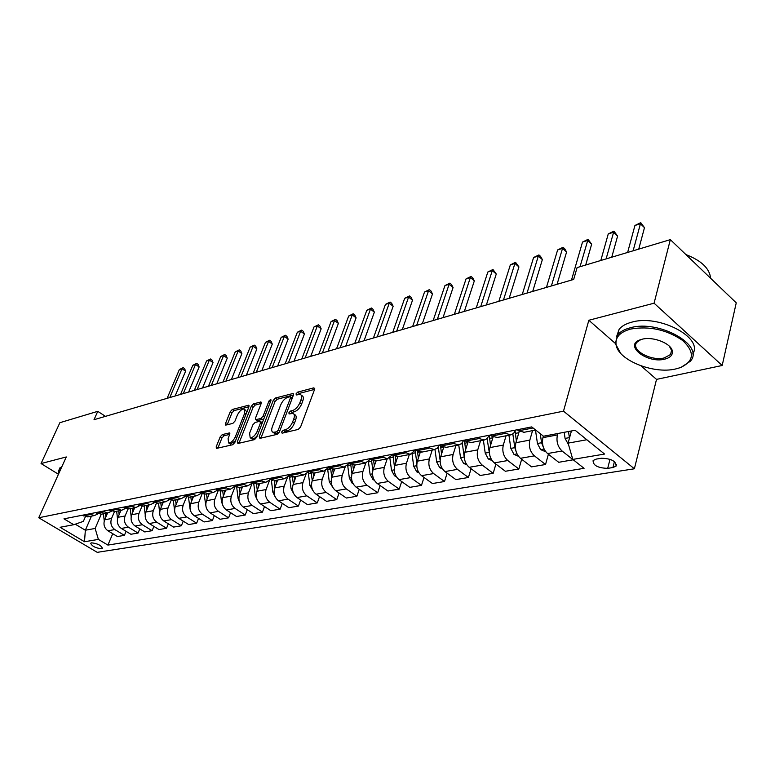 <?xml version="1.0" encoding="UTF-8"?>
<svg xmlns="http://www.w3.org/2000/svg" width="775" height="775" viewBox="0 0 775 775"><rect width="100%" height="100%" fill="white"/><g stroke="black" fill="none" stroke-linecap="round" stroke-linejoin="round"><path stroke-width="1.16" d="M281.625 431.975L282.119 433.186L298.268 429.418L300.593 426.948L314.543 389.496L313.768 387.849L297.658 392.131L296.079 393.816L296.244 394.969L300.216 394.397C301.727 395.056 301.988 396.819 301.01 399.687L299.857 402.758C298.065 406.817 295.624 409.413 292.553 410.547L290.489 411.07L288.901 412.765L289.075 413.937L292.989 413.424C294.539 414.102 294.81 415.904 293.802 418.849L292.63 421.968C290.819 426.085 288.368 428.691 285.287 429.786L283.224 430.27L281.625 431.975M101.544 548.758L102.416 548.351C101.215 545.377 97.602 543.527 91.557 542.82L90.704 543.227C91.905 546.201 95.519 548.051 101.544 548.758M222.299 434.572L220.187 436.858L216.215 446.778L216.37 448.434L232.733 444.714L234.893 442.389L248.92 406.798L248.746 405.209L232.345 409.452L230.243 411.728L225.525 423.508L225.69 425.117L232.858 423.392L234.99 421.096L237.334 415.197C239.378 411.07 241.655 409.016 244.154 409.035L244.629 413.317L235.397 436.703C233.343 440.868 231.066 442.932 228.577 442.893L228.102 438.456L229.652 434.552L229.477 432.915L222.299 434.572L224.033 435.744L221.912 438.02L217.862 448.183M66.272 456.959L41.056 463.557L59.878 422.695L97.766 411.331L94.017 419.701L573.674 279.446L577.094 267.598L670.336 239.64L654.081 303.199L588.835 320.269L563.502 411.157L38.75 517.758L66.272 456.959M259.238 436.664L259.896 438.369L277.159 434.339L279.436 431.917L293.425 395.066L293.183 393.438L275.454 398.011L273.255 400.384L259.238 436.664L260.933 438.127M254.51 439.628L237.906 443.503L237.315 441.818L251.333 406.168L253.493 403.843L260.972 401.963L261.165 403.572L255.527 418.035L255.731 419.672L260.904 418.481L263.103 416.117L268.973 400.975L270.824 399.319L270.969 400.452L256.728 437.255L254.51 439.628M601.381 458.248L596.149 459.11L593.117 460.505C592.952 465.397 597.806 468.013 607.687 468.362L612.918 467.528L616.057 466.114C616.232 461.183 611.339 458.558 601.381 458.248M563.502 411.157L634.376 468.788L97.233 552.342L38.75 517.758M112.743 533.704L107.909 545.087L584.059 468.332L572.793 459.41L604.568 454.053L575.108 430.261L543.478 436.218L531.718 426.899L63.967 518.843L73.78 524.704L83.351 521.381L85.357 516.78M107.909 545.087L98.386 539.4L84.494 541.735L60.101 527.281L73.78 524.704M641.061 365.887L656.522 379.382L722.184 365.49L654.081 303.199M722.184 365.49L736.25 302.851L670.336 239.64M41.056 463.557L57.892 473.893M656.522 379.382L634.376 468.788M105.468 416.349L97.766 411.331M572.793 459.41L568.094 443.135L571.427 430.948M568.094 443.135L586.859 439.745M91.469 516.121L85.347 530.226L95.131 528.453L101.263 514.222M126.083 531.34L124.388 535.36L117.432 536.533L107.899 530.788C104.247 528.037 103.162 524.375 104.635 519.802L107.551 513.002M124.388 535.36L114.826 529.577C111.154 526.797 110.06 523.115 111.542 518.514L114.458 511.665M139.791 528.899L138.057 533.064L130.907 534.266L121.307 528.434C117.626 525.644 116.521 521.933 117.994 517.303L120.919 510.415M138.057 533.064L128.417 527.184C124.717 524.365 123.612 520.635 125.085 515.976L128.03 509.001M153.876 526.39L152.103 530.701L144.751 531.941L135.073 526.012C131.362 523.183 130.248 519.415 131.721 514.726L134.656 507.751M152.103 530.701L142.387 524.733C138.657 521.875 137.533 518.078 139.016 513.36L141.999 506.23M168.349 523.813L166.538 528.269L158.982 529.548L149.236 523.532C145.487 520.645 144.353 516.838 145.836 512.081L148.771 505.019M166.538 528.269L156.753 522.205C152.995 519.308 151.852 515.462 153.334 510.677L156.366 503.343M183.239 521.149L181.379 525.779L173.61 527.087L163.787 520.974C160.018 518.049 158.865 514.174 160.347 509.359L163.292 502.2M181.379 525.779L171.527 519.608C167.729 516.663 166.577 512.769 168.059 507.916L171.149 500.34M198.555 518.407L196.656 523.202L188.664 524.549L178.763 518.339C174.956 515.365 173.794 511.442 175.276 506.559L178.221 499.313M196.656 523.202L186.717 516.944C182.9 513.941 181.728 509.989 183.21 505.077L186.388 497.211M214.326 515.578L212.379 520.558L204.145 521.943L194.176 515.637C190.34 512.614 189.158 508.632 190.64 503.682L193.585 496.329M212.379 520.558L202.372 514.193C198.516 511.151 197.334 507.131 198.807 502.152L202.072 493.956M230.562 512.663L228.567 517.836L220.09 519.26L210.044 512.847C206.179 509.776 204.987 505.736 206.46 500.718L209.405 493.268M228.567 517.836L218.482 511.364C214.597 508.264 213.396 504.196 214.869 499.139L218.25 490.556M247.283 509.659L245.239 515.036L236.511 516.499L226.387 509.969C222.493 506.85 221.282 502.752 222.754 497.666L225.699 490.11M245.239 515.036L235.077 508.448C231.173 505.3 229.952 501.163 231.415 496.039L234.932 486.991M264.527 506.55L262.425 512.139L253.425 513.651L243.224 507.015C239.301 503.837 238.07 499.672 239.543 494.518L242.498 486.855M262.425 512.139L252.185 505.436C248.252 502.239 247.012 498.044 248.475 492.842L252.137 483.271M282.294 503.343L280.143 509.156L270.863 510.725L260.594 503.963C256.632 500.737 255.392 496.504 256.854 491.272L259.799 483.503M280.143 509.156L269.836 502.336C265.864 499.081 264.604 494.818 266.067 489.548L269.497 480.442M300.623 500.02L298.423 506.085L288.852 507.693L278.496 500.815C274.515 497.531 273.246 493.239 274.708 487.921L277.653 480.045M298.423 506.085L288.038 499.139C284.028 495.826 282.759 491.495 284.212 486.138L287.438 477.429M319.542 496.581L317.285 502.907L307.404 504.573L296.98 497.569C292.96 494.227 291.681 489.858 293.134 484.472L296.069 476.47M317.285 502.907L306.823 495.835C302.793 492.464 301.494 488.066 302.948 482.631L306.038 474.145M339.082 493.026L336.767 499.633L326.556 501.347L316.064 494.218C312.015 490.817 310.707 486.38 312.151 480.907L315.086 472.789M336.767 499.633L326.227 492.425C322.168 488.996 320.85 484.52 322.293 479.008L325.287 470.638M359.261 489.345L356.887 496.252L346.347 498.025L335.769 490.749C331.69 487.291 330.373 482.777 331.807 477.226L334.732 468.982M356.887 496.252L346.28 488.909C342.182 485.412 340.855 480.858 342.279 475.259L345.214 466.908M380.118 485.528L377.696 492.745L366.788 494.586L356.142 487.175C352.034 483.648 350.688 479.057 352.112 473.418L355.028 465.048M377.696 492.745L367.011 485.266C362.884 481.701 361.528 477.071 362.952 471.384L365.848 462.956M401.692 481.566L399.202 489.132L387.926 491.021L377.212 483.474C373.066 479.88 371.709 475.211 373.124 469.476L376.02 460.98M399.202 489.132L388.449 481.498C384.293 477.865 382.918 473.157 384.323 467.373L387.219 458.81M424.022 477.448L421.464 485.382L409.791 487.349L399.009 479.647C394.843 475.976 393.448 471.229 394.853 465.407L397.749 456.707M421.464 485.382L410.643 477.594C406.458 473.893 405.063 469.108 406.458 463.227L409.326 454.528M447.136 473.167L444.521 481.507L432.431 483.542L421.581 475.676C417.376 471.936 415.972 467.112 417.357 461.183L420.282 452.193M444.521 481.507L433.632 473.564C429.418 469.786 427.994 464.903 429.369 458.936L432.218 450.091M471.084 468.72L468.41 477.487L455.874 479.589L444.957 471.568C440.733 467.751 439.299 462.84 440.665 456.814L443.649 447.427M468.41 477.487L457.453 469.379C453.21 465.523 451.767 460.553 453.123 454.479L455.942 445.489M495.913 464.089L493.171 473.322L480.18 475.501L469.195 467.315C464.942 463.421 463.479 458.412 464.826 452.29L467.906 442.37M493.171 473.322L482.157 465.039C477.884 461.096 476.412 456.039 477.749 449.868L480.539 440.723M521.672 459.265L518.863 469.001L505.377 471.268L494.334 462.898C490.052 458.916 488.57 453.821 489.897 447.592L493.084 437.013M518.863 469.001L507.78 460.534C503.488 456.514 501.987 451.36 503.304 445.073L506.065 435.773M548.409 454.228L545.532 464.506L531.534 466.86L520.432 458.306C516.121 454.247 514.619 449.045 515.917 442.709L519.25 431.317M545.532 464.506L534.401 455.855C530.071 451.748 528.55 446.497 529.838 440.103L532.561 430.638M573.258 459.778L558.697 462.297L547.538 453.549C543.207 449.393 541.667 444.094 542.946 437.642L543.372 436.131M573.238 459.846L562.059 450.992C557.709 446.797 556.159 441.44 557.419 434.93L557.806 433.516M75.253 524.191L85.347 530.226L84.494 541.735M533.868 428.604L531.631 426.918M524.21 432.256L518.533 430.803L517.196 429.757M515.743 430.038L513.563 433.438L510.89 434.853L505.465 433.361L504.128 432.324M497.24 437.488L491.582 436.083L490.246 435.056M489.277 435.24L487.088 438.582L484.414 439.987L479.008 438.543L477.681 437.526M471.287 442.515L465.639 441.149L464.322 440.152M463.799 440.248L461.6 443.542L458.926 444.918L453.54 443.523L452.222 442.525M446.293 447.359L440.675 446.042L439.357 445.053M439.251 445.073L437.429 447.95L434.378 449.684L427.703 447.349M422.201 452.028L416.611 450.74L415.303 449.781M415.507 449.926L410.227 454.353L404.066 451.99M398.98 456.523L393.409 455.283L392.111 454.344M392.557 454.663L387.393 458.771L381.281 456.475M376.573 460.873L371.031 459.662L369.743 458.742M370.402 459.217L365.364 463.043L359.28 460.796M354.931 465.068L348.14 462.985M349.002 463.595L344.09 467.17L338.036 464.971M334.025 469.117L328.552 467.974L327.282 467.083M328.319 467.809L323.524 471.152L317.517 469.011M313.817 473.031L307.113 471.055M308.314 471.878L303.645 475.007L297.668 472.905M294.694 480.209L294.267 476.819L287.612 474.881M288.959 475.802L284.406 478.727L278.477 476.683M275.358 480.481L268.741 478.592M270.223 479.58L265.786 482.341L259.896 480.335M257.048 484.036L250.47 482.186M252.069 483.242L247.758 485.838L241.907 483.871M239.301 487.475L232.771 485.663M234.486 486.768L230.282 489.219L224.469 487.291M222.105 490.808L215.615 489.035M217.446 490.188L213.348 492.503L207.574 490.614M205.433 494.033L198.991 492.299M200.909 493.491L196.918 495.69L191.183 493.84M189.255 497.172L182.852 495.477M184.867 496.698L180.972 498.78L175.286 496.959M173.552 500.214L167.197 498.548M169.299 499.797L165.492 501.774L159.844 500.001M158.303 503.169L151.997 501.541M154.177 502.801L150.466 504.69L144.857 502.946M143.491 506.036L137.233 504.448M139.481 505.726L135.858 507.518L130.297 505.804M129.105 508.826L122.886 507.267M125.192 508.555L121.665 510.27L116.143 508.584M115.107 511.539L108.936 510.008M111.309 511.306L107.861 512.943L102.378 511.297M101.496 514.183L95.373 512.672M97.795 513.98L94.434 515.549L88.989 513.922M88.253 516.741L82.169 515.268M95.131 528.453L98.386 539.4M588.835 320.269L615.311 343.403M283.592 432.838L285.016 431.52L287.079 431.036C290.16 429.941 292.611 427.345 294.423 423.228L292.63 421.968M293.89 414.063L294.762 414.683C296.312 415.361 296.593 417.173 295.595 420.118L294.423 423.228M301.117 395.047L301.969 395.667C303.49 396.325 303.761 398.088 302.783 400.956L301.63 404.027C299.838 408.086 297.406 410.682 294.326 411.806L292.262 412.319L290.887 413.569M314.582 389.389L299.412 393.39L298.084 394.562M293.463 394.959L277.198 399.251L274.989 401.615L261.02 437.885M276.636 431.82L278.225 430.125L290.499 397.837L290.334 396.693L287.864 397.255C284.861 398.398 282.478 400.946 280.695 404.928L272.296 426.87C271.269 429.815 271.521 431.636 273.062 432.324L276.636 431.82L278.419 433.07L279.019 432.741M292.282 398.079L290.528 396.829M273.982 432.963L276.278 433.564L274.486 432.324M278.419 433.07L276.278 433.564M261.204 403.465L255.217 405.054L253.057 407.369L238.981 443.252M257.232 420.718L263.82 418.936M249.608 433.196L250.16 437.701C252.766 437.749 255.111 435.637 257.193 431.384L260.458 422.947L259.809 421.29L255.072 422.472L252.883 424.816L249.608 433.196M251.265 438.456L251.923 438.912C253.59 439.192 255.44 437.982 257.484 435.298M262.328 422.801L260.497 421.464M229.72 434.358L224.033 435.744M229.71 443.668L230.32 444.075L235.542 440.762M246.886 411.951L244.774 409.471M248.959 406.701L234.05 410.634L231.948 412.901L227.191 424.826M568.559 444.763L565.082 438.418L564.181 432.314M638.745 249.114L644.48 227.656L640.392 223.762L634.938 225.486L627.634 252.447M571.272 431.52L571.194 430.997M568.472 431.51L569.47 438.117M571.097 432.159L570.933 431.045M633.117 250.8L640.731 222.657L644.48 227.656M634.938 225.486L640.731 222.657M545.813 451.825L540.582 449.597L537.443 443.503L535.477 430.077M611.746 257.213L617.597 236.065L613.519 232.258L608.259 233.924L600.809 260.487M540.243 433.651L541.58 442.738L543.43 447.466M543.217 436.674L543.101 435.918M606.098 258.908L613.926 231.153L617.597 236.065M608.259 233.924L613.926 231.153M518.456 456.291L513.951 454.373L510.841 448.396L508.933 435.221M516.431 440.936L515.123 431.413M585.697 265.021L591.654 244.183L587.586 240.463L582.509 242.071L571.495 280.075M516.392 441.072L515.094 431.452M512.837 434L514.813 447.669L516.034 451.331M580.029 266.726L588.06 239.349L591.654 244.183M582.509 242.071L588.06 239.349M492.144 460.602L488.298 458.974L485.218 453.113L483.377 440.171M490.546 445.422L489.257 435.298M557.08 284.289L566.583 252.02L562.534 248.378L557.632 249.938L546.452 287.399M487.078 438.582L489.655 454.751M551.393 285.956L562.534 248.378L563.067 247.273L564.684 248.727L566.583 252.02M557.632 249.938L563.067 247.273M466.812 464.787L463.566 463.411L460.524 457.657L458.742 444.957M465.61 449.771L464.419 440.219M532.716 291.419L542.364 259.596L538.334 256.041L533.587 257.532L522.253 294.481M462.249 442.883L464.302 457.521M527.029 293.086L538.334 256.041L538.916 254.927L540.533 256.351L542.364 259.596M533.587 257.532L538.916 254.927M675.616 368.968L680.217 367.67C694.226 361.228 695.03 352.16 682.61 340.448C666.655 329.637 649.353 325.839 630.695 329.046C620.174 331.991 615.282 337.106 616.038 344.391C617.423 359.755 653.16 374.461 675.616 368.968M620.581 353.206L615.331 343.519L617.617 334.945C620.213 331.671 624.456 329.288 630.327 327.777C658.992 319.31 705.357 345.582 690.263 361.295L681.051 367.36M664.601 359.174C646.97 363.775 623.42 345.185 640.344 339.75L642.136 339.218C653.16 336.166 671.751 343.645 672.371 351.366C672.719 355.192 670.133 357.798 664.601 359.174M640.857 339.576L636.847 342.308C630.153 349.699 650.893 361.46 664.243 357.934L670.549 354.524L671.625 350.494L669.309 346.154M685.894 254.568C701.414 260.594 709.648 268.499 710.627 278.273M616.677 336.34L619.099 329.385C621.705 326.091 625.938 323.679 631.809 322.158C658.982 314.03 703.884 337.716 692.734 353.952M59.539 468.72L62.048 466.288M58.183 474.823L58.328 471.394L60.382 469.979M59.869 471.103L58.232 474.707M442.409 468.827L439.716 467.683L436.703 462.045L434.969 449.519M441.566 453.995L440.51 445.916M509.165 298.307L518.94 266.929L514.92 263.442L510.337 264.885L498.868 301.32M438.292 446.894L440.093 460.108M503.479 299.964L514.92 263.442L515.559 262.328L518.94 266.929M510.337 264.885L515.559 262.328M418.887 472.74L416.708 471.81L413.724 466.269L412.019 453.811M418.364 458.083L417.454 451.292M486.39 304.963L496.271 274.021L492.28 270.601L487.833 272.006L476.247 307.927M415.187 450.585L416.863 463.431M480.703 306.629L492.28 270.601L492.968 269.487L496.271 274.021M487.833 272.006L492.968 269.487M396.199 476.528L394.475 475.802L391.53 470.357L389.835 457.87M395.967 462.055L395.192 456.262M464.361 311.405L474.329 280.879L470.357 277.528L466.056 278.893L454.353 314.33M392.935 454.935L394.465 466.899M458.674 313.071L470.357 277.528L471.084 276.423L472.673 277.76L474.329 280.879M466.056 278.893L471.084 276.423M374.296 480.19L373.007 479.647L370.082 474.3L368.406 461.716M374.335 465.911L373.666 460.892M443.019 317.643L453.075 287.535L449.122 284.251L444.957 285.568L433.157 320.53M371.487 459.963L372.853 470.396M437.342 319.31L449.122 284.251L449.897 283.137L451.476 284.444L453.075 287.535M444.957 285.568L449.897 283.137M353.138 483.755L352.238 483.377L349.351 478.117L347.675 465.358M422.346 323.688L432.489 293.977L428.546 290.751L424.516 292.03L412.629 326.537M350.765 464.651L351.966 473.874M353.429 469.64L352.848 465.223M416.679 325.345L428.546 290.751L429.36 289.637L430.929 290.925L432.489 293.977M424.516 292.03L429.36 289.637M332.678 487.194L329.288 481.808L327.622 468.798M402.312 329.549L412.513 300.216L408.599 297.058L404.686 298.298L392.731 332.349M330.702 469.03L331.778 477.293M333.211 473.273L332.688 469.301M396.664 331.206L408.599 297.058L409.452 295.953L411.012 297.213L412.513 300.216M404.686 298.298L409.452 295.953M312.838 490.517L309.884 485.382L308.218 472.023M382.889 335.226L393.148 306.28L389.253 303.18L385.456 304.381L373.434 337.997M313.642 476.79L313.168 473.157M311.279 473.128L312.248 480.645M377.251 336.883L389.253 303.18L390.135 302.066L391.695 303.306L393.148 306.28M385.456 304.381L390.135 302.066M293.725 493.723L291.08 488.841L289.492 476.121M364.037 340.738L374.354 312.16L370.479 309.118L366.798 310.281L354.718 343.47M292.456 477.003L293.338 483.91M358.418 342.385L370.479 309.118L371.399 308.014L372.94 309.225L374.354 312.16M366.798 310.281L371.399 308.014M275.106 496.688L272.868 492.193L271.366 480.171M345.747 346.086L356.103 317.866L352.257 314.882L348.673 316.016L336.553 348.779M276.346 483.532L275.948 480.374M274.214 480.665L275.018 487.078M340.147 347.733L352.257 314.882L353.197 313.778L354.737 314.97L356.103 317.866M348.673 316.016L353.197 313.778M257.058 499.497L255.217 495.448L253.793 483.978M327.99 351.288L338.375 323.407L334.558 320.472L331.08 321.577L318.912 353.933M258.559 486.768L258.191 483.813M256.515 484.133L257.271 490.168M322.4 352.916L334.558 320.472L335.527 319.377L337.048 320.55L338.375 323.407M331.08 321.577L335.527 319.377M239.543 502.161L238.099 498.596L236.743 487.572M310.736 356.326L321.16 328.803L317.353 325.917L313.972 326.982L301.785 358.951M241.316 489.907L240.977 487.146M239.349 487.465L240.056 493.181M305.166 357.953L317.353 325.917L318.351 324.822L319.862 325.975L321.16 328.803M313.972 326.982L318.351 324.822M222.561 504.661L221.485 501.648L220.187 490.982M293.967 361.228L304.41 334.035L300.642 331.206L297.348 332.243L285.132 363.814M224.585 492.958L224.275 490.381M222.696 490.691L223.355 496.107M288.426 362.855L300.642 331.206L301.649 330.111L303.161 331.245L304.41 334.035M297.348 332.243L301.649 330.111M206.082 506.995L204.106 494.227M277.663 365.994L288.135 339.13L284.377 336.34L281.18 337.358L268.944 368.551M208.359 495.932L208.068 493.53M206.528 493.82L207.157 498.964M272.141 367.612L284.377 336.34L285.413 335.255L286.915 336.369L288.135 339.13M281.18 337.358L285.413 335.255M190.098 509.136L188.49 497.317M261.814 370.634L272.296 344.081L268.567 341.349L265.457 342.327L253.202 373.153M192.588 498.819L192.326 496.581M190.834 496.862L191.415 501.745M256.312 372.242L268.567 341.349L269.623 340.264L271.114 341.358L272.296 344.081M265.457 342.327L269.623 340.264M174.617 511.016L173.309 500.262M246.392 375.148L256.874 348.905L253.173 346.212L250.141 347.171L237.886 377.628M177.281 501.638L177.029 499.546M175.586 499.817L176.128 504.448M240.918 376.747L253.173 346.212L254.248 345.127L255.731 346.212L256.874 348.905M250.141 347.171L254.248 345.127M159.66 512.614L158.546 503.12M231.376 379.537L241.868 353.603L238.187 350.949L235.242 351.879L222.977 381.988M162.401 504.37L162.169 502.423M160.764 502.694L161.278 507.092M225.922 381.126L238.187 350.949L239.281 349.874L240.754 350.93L241.868 353.603M235.242 351.879L239.281 349.874M145.206 514.552L144.198 505.901M216.758 383.809L227.249 358.176L223.597 355.56L220.72 356.471L208.465 386.231M147.928 507.044L147.715 505.222M146.349 505.484L146.843 509.669M211.333 385.398L223.597 355.56L224.702 354.495L226.164 355.541L227.249 358.176M220.72 356.471L224.702 354.495M131.169 516.644L130.239 508.603M202.527 387.975L213.018 362.632L209.386 360.065L206.586 360.947L194.322 390.368M133.862 509.64L133.668 507.945M132.341 508.206L132.796 512.178M197.121 389.554L209.386 360.065L210.509 358.99L211.953 360.017L213.018 362.632M206.586 360.947L210.509 358.99M117.519 518.785L116.657 511.238M188.654 392.024L199.136 366.972L195.532 364.444L192.801 365.306L180.546 394.397M120.173 512.178L119.989 510.589M118.701 510.841L119.127 514.629M183.278 393.603L195.532 364.444L196.666 363.378L198.109 364.386L199.136 366.972M192.801 365.306L196.666 363.378M104.247 520.936L103.433 513.806M175.131 395.986L185.603 371.206L182.018 368.716L179.364 369.549L167.129 398.321M106.853 514.639L106.688 513.176M105.429 513.418L105.836 517.012M169.783 397.546L182.018 368.716L183.171 367.65L184.605 368.648L185.603 371.206M179.364 369.549L183.171 367.65M104.635 519.802L111.542 518.514M117.994 517.303L125.085 515.976M131.721 514.726L139.016 513.36M145.836 512.081L153.334 510.677M160.347 509.359L168.059 507.916M175.276 506.559L183.21 505.077M190.64 503.682L198.807 502.152M206.46 500.718L214.869 499.139M222.754 497.666L231.415 496.039M239.543 494.518L248.475 492.842M256.854 491.272L266.067 489.548M274.708 487.921L284.212 486.138M293.134 484.472L302.948 482.631M312.151 480.907L322.293 479.008M331.807 477.226L342.279 475.259M352.112 473.418L362.952 471.384M373.124 469.476L384.323 467.373M394.853 465.407L406.458 463.227M417.357 461.183L429.369 458.936M440.665 456.814L453.123 454.479M464.826 452.29L477.749 449.868M489.897 447.592L503.304 445.073M515.917 442.709L529.838 440.103M542.946 437.642L557.419 434.93M518.533 430.803L532.977 427.984M547.538 453.549L562.059 450.992M520.432 458.306L534.401 455.855M491.582 436.083L505.465 433.361M494.334 462.898L507.78 460.534M465.639 441.149L479.008 438.543M469.195 467.315L482.157 465.039M440.675 446.042L453.54 443.523M444.957 471.568L457.453 469.379M416.611 450.74L429.011 448.318M421.581 475.676L433.632 473.564M393.409 455.283L405.373 452.939M399.009 479.647L410.643 477.594M371.031 459.662L382.569 457.405M377.212 483.474L388.449 481.498M349.428 463.886L360.569 461.706M356.142 487.175L367.011 485.266M328.552 467.974L339.314 465.862M335.769 490.749L346.28 488.909M308.373 471.917L318.777 469.882M316.064 494.218L326.227 492.425M288.862 475.734L298.927 473.767M296.98 497.569L306.823 495.835M269.981 479.425L279.727 477.526M278.496 500.815L288.038 499.139M251.701 483.009L261.136 481.159M260.594 503.963L269.836 502.336M233.992 486.468L243.127 484.685M243.224 507.015L252.185 505.436M216.835 489.829L225.69 488.095M226.387 509.969L235.077 508.448M200.192 493.084L208.785 491.398M210.044 512.847L218.482 511.364M184.053 496.242L192.384 494.605M194.176 515.637L202.372 514.193M168.388 499.303L176.477 497.724M178.763 518.339L186.717 516.944M153.169 502.278L161.026 500.737M163.787 520.974L171.527 519.608M138.396 505.164L146.029 503.672M149.236 523.532L156.753 522.205M124.039 507.974L131.459 506.53M135.073 526.012L142.387 524.733M110.079 510.706L117.296 509.301M121.307 528.434L128.417 527.184M96.507 513.36L103.521 511.994M107.899 530.788L114.826 529.577M83.303 515.947L90.123 514.61M614.439 461.571L612.918 467.528M610.022 459.265L607.687 468.362M287.079 431.036L285.287 429.786M295.595 420.118L293.802 418.849M292.262 412.319L290.489 411.07M294.326 411.806L292.553 410.547M301.63 404.027L299.857 402.758M302.783 400.956L301.01 399.687M299.412 393.39L297.658 392.131M314.728 388.546L313.768 387.849M285.016 431.52L283.224 430.27M274.989 401.615L273.255 400.384M277.198 399.251L275.454 398.011M293.609 394.088L292.708 393.438M279.717 431.171L278.225 430.125M291.972 398.892L290.499 397.837M239.068 443.009L237.315 441.818M253.057 407.369L251.333 406.168M255.217 405.054L253.493 403.843M261.359 402.554L260.536 401.973M257.901 420.883L256.157 419.672M262.657 419.701L260.904 418.481M264.527 417.115L263.103 416.117M270.388 401.973L268.973 400.975M258.618 432.373L257.193 431.384M261.882 423.935L260.458 422.947M229.846 433.438L229.08 432.915M236.772 437.642L235.397 436.703M245.985 414.257L244.629 413.317M227.249 424.681L225.525 423.508M231.948 412.901L230.243 411.728M234.05 410.634L232.345 409.452M249.114 405.771L248.32 405.218M217.949 447.95L216.215 446.778M221.912 438.02L220.187 436.858M565.082 438.418L569.383 437.623M540.727 449.665L544.098 449.054M537.443 443.503L541.58 442.738M514.096 454.441L517.012 453.918M515.346 433.39L518.843 432.712M510.841 448.396L514.813 447.669M488.434 459.032L490.943 458.587M489.548 438.408L492.861 437.759M486.603 438.979L487.117 438.873M485.218 453.113L489.044 452.406M463.702 463.469L465.823 463.092M464.69 443.232L467.829 442.622M461.115 443.92L462.346 443.688M460.524 457.657L464.215 456.979M439.851 467.742L441.614 467.432M440.713 447.892L443.397 447.369M436.567 448.696L438.456 448.328M436.703 462.045L440.093 461.416M416.834 471.868L418.267 471.617M417.58 452.377L419.323 452.038M412.891 453.288L415.4 452.803M413.724 466.269L416.766 465.717M394.611 475.86L395.725 475.656M395.25 456.717L396.112 456.552M390.058 457.725L393.138 457.124M391.53 470.357L394.252 469.853M373.133 479.706L373.947 479.56M368.425 461.929L371.632 461.299M370.082 474.3L372.504 473.854M352.363 483.426L352.916 483.329M347.743 465.94L350.843 465.339M349.351 478.117L351.492 477.729M327.728 469.834L330.731 469.243M329.288 481.808L331.167 481.469M308.363 473.593L311.007 473.079M309.884 485.382L311.511 485.082M289.608 477.235L291.478 476.867M291.08 488.841L292.475 488.589M271.434 480.762L272.577 480.539M272.868 492.193L274.04 491.98M255.217 495.448L256.186 495.264M238.099 498.596L238.865 498.451M221.485 501.648L222.076 501.541M523.474 432.402L535.67 430.038M496.504 437.633L510.396 434.94M470.551 442.661L483.92 440.064M445.557 447.504L458.442 445.005M421.474 452.164L433.884 449.762M398.253 456.669L410.227 454.353M375.846 461.009L387.393 458.771M354.214 465.203L365.364 463.043M333.308 469.253L344.09 467.17M313.1 473.167L323.524 471.152M293.56 476.954L303.645 475.007M274.65 480.626L284.406 478.727M256.341 484.172L265.786 482.341M238.603 487.611L247.758 485.838M221.408 490.943L230.282 489.219M204.736 494.169L213.348 492.503M188.567 497.308L196.918 495.69M172.864 500.35L180.972 498.78M157.625 503.304L165.492 501.774M142.823 506.172L150.466 504.69M128.427 508.962L135.858 507.518M114.438 511.674L121.665 510.27M100.837 514.309L107.861 512.943M87.594 516.877L94.434 515.549M616.512 464.312L616.057 466.114M274.844 433.554L273.062 432.324M257.474 420.883L255.731 419.672M251.923 438.912L250.16 437.701M230.32 444.075L228.577 442.893M619.099 329.385L617.617 334.945M670.549 354.524L671.78 349.486M671.625 350.494L672.371 351.366M616.038 344.391L615.331 343.519M59.995 467.713L58.328 471.394M58.154 474.281L57.834 473.593"/></g></svg>
